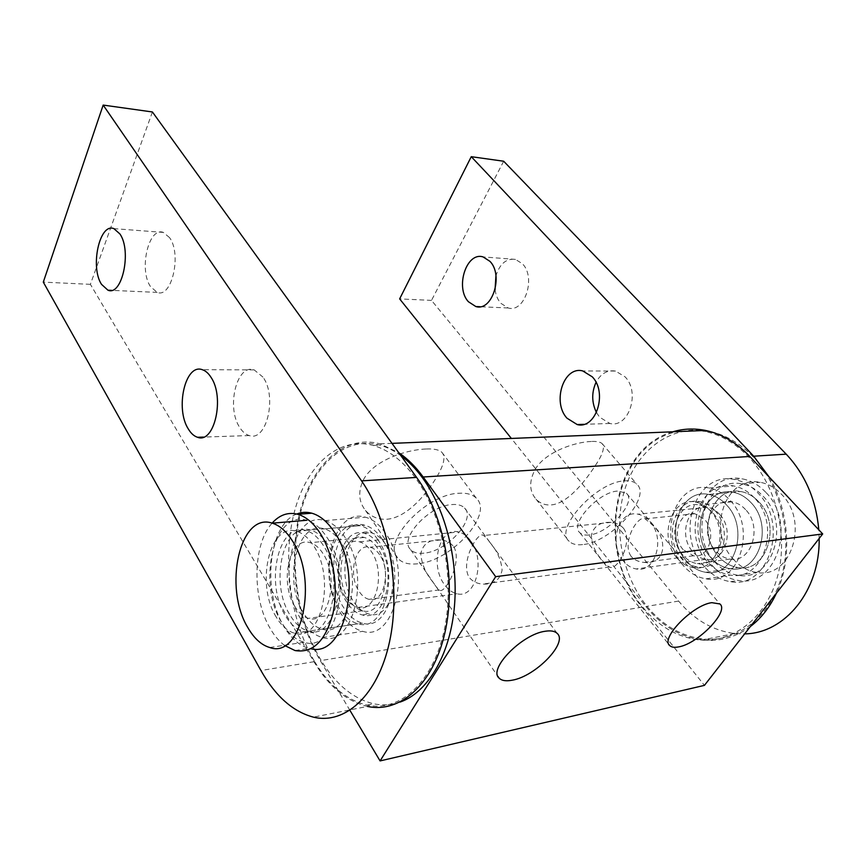 <?xml version="1.0" encoding="UTF-8"?>
<svg xmlns="http://www.w3.org/2000/svg" width="866" height="866" viewBox="0 0 866 866"><rect width="100%" height="100%" fill="white"/><g stroke="black" fill="none" stroke-linecap="round" stroke-linejoin="round"><path stroke-width="0.65" stroke-dasharray="4.33 3.25" d="M754.329 497.853C748.202 491.325 741.307 487.363 733.621 485.956C699.717 478.562 681.401 533.943 707.468 561.828C714.028 569.352 721.681 573.779 730.428 575.089C763.433 581.887 781.727 525.013 754.329 497.853M683.047 565.249C656.948 536.801 675.253 480.446 709.222 488.034C716.918 489.463 723.835 493.512 729.973 500.18C757.447 527.914 739.099 585.849 706.039 578.824C697.282 577.46 689.617 572.935 683.047 565.249M750.898 502.54C745.615 496.878 739.651 493.447 732.993 492.256C703.971 485.945 688.264 533.532 710.694 557.412C716.301 563.809 722.818 567.576 730.255 568.702C758.605 574.58 774.312 525.889 750.898 502.54C774.312 525.889 758.605 574.58 730.255 568.702C722.818 567.576 716.301 563.809 710.694 557.412C688.264 533.532 703.971 485.945 732.993 492.256C739.651 493.447 745.615 496.878 750.898 502.54M686.273 560.767C663.811 536.4 679.518 487.98 708.594 494.443C715.251 495.666 721.237 499.173 726.531 504.954C750.01 528.79 734.271 578.38 705.866 572.318C698.418 571.149 691.891 567.295 686.273 560.767C663.811 536.4 679.518 487.98 708.594 494.443C715.251 495.666 721.237 499.173 726.531 504.954C750.01 528.79 734.271 578.38 705.866 572.318C698.418 571.149 691.891 567.295 686.273 560.767M753.258 457.01C740.008 443.24 725.372 434.667 709.351 431.322C672.86 423.983 638.751 448.317 625.739 486.551C612.673 524.818 620.911 573.638 646.545 605.799C662.014 624.873 680.535 635.904 702.088 638.913C735.57 642.962 769.181 618.703 781.164 577.979C793.245 537.342 781.1 486.259 753.258 457.01M700.161 430.673L705.043 431.495C721.075 434.862 735.721 443.457 748.971 457.28C776.824 486.638 788.991 537.905 776.899 578.672C764.916 619.526 731.294 643.849 697.801 639.758C676.238 636.737 657.716 625.653 642.236 606.514C594.303 550.018 613.897 443.717 677.461 431.604M714.861 510.539C710.423 505.636 705.389 502.67 699.782 501.641C675.567 496.229 662.458 536.931 681.271 557.368C685.937 562.803 691.349 566.007 697.509 567.003C721.259 572.145 734.4 530.609 714.861 510.539M676.974 557.942C658.16 537.44 671.258 496.608 695.474 502.042C701.092 503.081 706.126 506.058 710.564 510.983C730.103 531.118 716.961 572.783 693.211 567.62C687.052 566.624 681.639 563.398 676.974 557.942M765.728 492.267C758.746 484.917 750.909 480.435 742.194 478.844C703.235 470.357 682.246 533.413 712.004 565.227C719.57 573.887 728.403 578.964 738.514 580.447C776.272 588.111 797.229 523.14 765.728 492.267M704.145 566.364C674.365 534.333 695.355 470.931 734.336 479.472C743.06 481.074 750.909 485.588 757.891 492.992C789.424 524.071 768.456 589.443 730.677 581.681C720.544 580.188 711.7 575.078 704.145 566.364M758.735 501.76C753.452 496.142 747.499 492.732 740.852 491.552C711.852 485.285 696.134 532.612 718.563 556.329C724.16 562.683 730.677 566.429 738.103 567.544C766.432 573.357 782.128 524.958 758.735 501.76C782.128 524.958 766.432 573.357 738.103 567.544C730.677 566.429 724.16 562.683 718.563 556.329C696.134 532.612 711.852 485.285 740.852 491.552C747.499 492.732 753.452 496.142 758.735 501.76M385.402 533.066C379.438 524.482 372.759 519.189 365.365 517.186C332.815 506.967 315.917 576.659 340.739 613.29C347.006 623.206 354.346 629.214 362.735 631.336C394.495 641.89 412.184 569.027 385.402 533.066M300.729 618.909C276.265 581.292 292.849 510.063 324.966 520.618C332.252 522.685 338.844 528.13 344.744 536.952C371.222 573.909 353.772 648.526 322.433 637.506C314.152 635.287 306.921 629.084 300.729 618.909M382.101 538.998C376.959 531.551 371.189 526.972 364.792 525.251C336.939 516.461 322.379 576.41 343.791 607.802C349.15 616.224 355.406 621.344 362.54 623.152C389.819 632.191 404.952 569.893 382.101 538.998M303.739 613.312C282.63 581.075 296.919 519.795 324.404 528.866C330.715 530.652 336.409 535.361 341.485 543.014C364.066 574.764 349.15 638.545 322.228 629.127C315.192 627.222 309.032 621.95 303.739 613.312M296.767 514.036C268.763 524.049 261.651 590.655 284.048 626.594C291.128 638.491 299.441 645.744 308.967 648.342L310.959 648.753M284.741 645.538C279.307 641.522 274.468 635.861 270.246 628.575C251.811 598.005 252.71 544.01 272.119 523.14M327.651 544.389C322.596 536.66 316.924 531.908 310.645 530.1C283.301 520.921 269.11 582.656 290.11 615.174C295.371 623.899 301.509 629.225 308.512 631.152C335.294 640.71 350.135 576.431 327.651 544.389M276.265 617.079C255.383 584.269 269.478 522.068 296.67 531.345C302.916 533.175 308.556 537.981 313.589 545.775C335.965 578.109 321.199 642.908 294.559 633.219C287.599 631.26 281.493 625.88 276.265 617.079M470.584 540.72C467.055 535.957 463.05 533.045 458.59 531.984C439.582 526.55 429.46 564.729 444.29 584.355C447.939 589.529 452.16 592.658 456.967 593.73C475.694 599.175 486.021 560.118 470.584 540.72M345.588 597.313C331.148 576.312 340.923 535.902 359.444 541.824C363.785 542.982 367.693 546.121 371.146 551.22C386.236 571.993 376.201 613.464 357.939 607.423C353.263 606.222 349.139 602.844 345.588 597.313M326.904 537.342C354.107 575.933 336.214 653.841 304.085 642.236C295.587 639.887 288.161 633.392 281.818 622.741C256.78 583.446 273.721 509.262 306.651 520.293C314.109 522.458 320.864 528.141 326.904 537.342M377.684 539.442C372.553 531.962 366.794 527.372 360.408 525.64C332.587 516.818 318.06 576.918 339.429 608.408C344.787 616.852 351.033 621.983 358.156 623.801C385.402 632.873 400.503 570.423 377.684 539.442M322.942 544.855C317.898 537.104 312.236 532.33 305.969 530.522C278.668 521.31 264.509 583.197 285.466 615.813C290.727 624.57 296.843 629.907 303.836 631.844C330.574 641.446 345.382 576.994 322.942 544.855M400.861 455.635C393.976 450.623 386.983 447.127 379.871 445.146C344.668 435.63 312.702 465.464 300.708 512.142C288.67 558.895 296.518 618.898 320.777 659.827C335.423 684.151 353.09 698.808 373.787 703.798C382.675 705.638 391.432 705.076 400.081 702.088M314.217 660.92C290.013 619.796 282.186 559.588 294.18 512.65C306.142 465.811 338.021 435.869 373.159 445.427C388.596 449.811 402.809 460.809 415.821 478.433C443.175 515.855 455.516 581.422 443.728 632.472C432.069 683.653 399.204 712.198 367.108 705.119C346.465 700.085 328.831 685.352 314.217 660.92M385.532 544.205C381.224 537.959 376.364 534.116 370.973 532.677C347.731 525.381 335.51 575.349 353.501 601.394C357.972 608.322 363.168 612.533 369.078 614.026C391.908 621.485 404.519 569.904 385.532 544.205M346.865 602.292C328.907 576.128 341.096 525.965 364.283 533.315C369.674 534.755 374.513 538.62 378.821 544.898C397.775 570.705 385.186 622.492 362.399 614.979C356.5 613.474 351.325 609.242 346.865 602.292M623.217 560.865C608.084 543.696 618.551 509.609 637.928 514.188C642.475 515.075 646.545 517.597 650.139 521.765C665.77 538.706 655.237 573.411 636.153 568.951C631.249 568.085 626.941 565.39 623.217 560.865M719.7 514.426C716.117 510.485 712.058 508.104 707.522 507.281C688.178 503.005 677.667 535.502 692.789 551.729C696.513 556.015 700.81 558.548 705.703 559.339C724.755 563.43 735.277 530.425 719.7 514.426M733.242 559.079C740.008 566.7 747.899 571.149 756.927 572.458C790.875 579.224 809.699 521.678 781.511 494.291C775.222 487.72 768.131 483.726 760.24 482.33C725.307 474.871 706.418 530.923 733.242 559.079M714.602 561.709C721.378 569.449 729.28 573.985 738.319 575.316C772.342 582.255 791.21 523.887 762.946 496.045C756.635 489.366 749.534 485.317 741.632 483.877C706.634 476.289 687.734 533.11 714.602 561.709M423.929 553.168C417.899 553.785 413.461 552.605 410.625 549.618C398.533 538.869 429.179 505.343 452.247 504.542C457.811 504.142 461.914 505.3 464.566 508.006C476.657 519.005 447.018 551.566 423.929 553.168M453.741 546.706C463.094 562.424 443.814 595.743 439.387 589.887C437.698 588.793 435.501 586.13 432.773 581.898C425.704 573.314 421.699 564.015 420.757 553.969C422.77 543.848 429.504 539.172 440.978 539.919C446.369 540.546 450.623 542.809 453.741 546.706M417.737 563.777C408.849 564.751 402.311 563.03 398.133 558.602C380.585 543.079 425.379 494.15 458.818 493.263C466.731 492.754 472.576 494.421 476.365 498.264C493.912 514.296 451.229 561.222 417.737 563.777M425.996 449.01C405.959 449.649 373.04 460.571 363.244 480.154C357.929 491.736 358.665 501.804 365.452 510.366C370.994 516.807 378.215 519.752 387.124 519.221C406.966 517.63 427.187 493.739 437.59 475.51C444.215 464.079 445.633 456.328 441.833 452.258C438.997 449.703 433.725 448.62 425.996 449.01M379.644 554.727C376.851 550.646 373.701 548.135 370.193 547.215C355.341 542.517 347.461 574.721 359.109 591.381C361.956 595.743 365.246 598.395 368.981 599.348C383.649 604.111 391.692 571.246 379.644 554.727M490.167 542.765C487.461 538.912 485.231 536.509 483.466 535.534C478.433 530.176 460.019 561.59 469.026 577.221C472.284 581.292 476.755 583.587 482.427 584.106C493.555 584.637 500.115 579.971 502.096 570.099C501.284 560.215 497.3 551.101 490.167 542.765M623.552 528.325C620.435 524.883 616.321 522.891 611.234 522.36C600.419 521.754 593.816 525.998 591.424 535.101C591.651 544.162 595.191 552.486 602.054 560.096C604.89 563.831 607.402 566.137 609.577 567.024C616.419 571.852 633.771 542.148 623.552 528.325M631.108 556.351C621.279 542.549 638.025 514.317 645.224 518.864L652.639 525.186C667.751 538.241 666.733 564.957 644.023 562.402C638.675 561.969 634.367 559.945 631.108 556.351M683.155 549.65C671.009 536.541 679.42 510.291 694.878 513.733L704.686 519.546C717.124 532.503 708.702 559.1 693.428 555.766L683.155 549.65M582.602 544.595C576.572 545.266 572.101 544.173 569.168 541.315C553.461 529.083 596.674 481.474 624.765 480.868C630.08 480.511 634.064 481.583 636.716 484.072C652.293 496.878 610.757 542.636 582.602 544.595M591.294 441.476C575.219 441.963 545.45 451.749 535.156 469.404C528.931 481.334 529.223 491.249 536.043 499.152C540.113 503.427 545.158 505.354 551.155 504.921C567.23 503.655 584.55 482.178 595.256 465.648C602.92 454.26 605.172 446.878 602.032 443.522C600.073 441.898 596.501 441.216 591.294 441.476M588.967 534.971C584.886 535.404 581.855 534.647 579.863 532.72C569.049 524.233 598.655 491.596 618.043 491.033L626.443 493.252C637.192 502.009 608.387 533.759 588.967 534.971M672.839 431.798C611.872 448.296 595.202 551.739 642.009 607.163L704.426 685.374M349.951 710.38L320.301 660.671C295.815 619.298 287.913 558.722 300.069 511.503C312.193 464.382 344.473 434.234 380.055 443.857L398.717 452.68M596.479 412.595L599.662 417.228L609.891 423.463C628.619 428.497 640.667 392.385 625.079 376.84L615.51 371.059C607.304 369.814 600.809 373.582 596.024 382.35M495.049 289.688C495.85 295.198 497.733 299.712 500.721 303.23L508.19 307.971C524.612 313.189 536.368 277.542 522.458 263.784L515.476 259.399C506.404 258.198 499.899 263.643 495.937 275.734M682.819 555.041C665.9 536.714 677.677 500.147 699.371 504.986C704.437 505.917 708.973 508.591 712.967 513.008C730.46 531.042 718.672 568.28 697.336 563.658C691.837 562.759 686.998 559.891 682.819 555.041M745.594 509.619C741.61 505.311 737.085 502.713 732.041 501.825C710.38 497.138 698.613 532.871 715.5 550.7C719.668 555.42 724.496 558.213 729.984 559.068C751.266 563.495 763.033 527.156 745.594 509.619M769.138 476.982C789.446 511.092 792.531 559.155 776.434 593.178M750.411 626.497C735.548 637.398 719.43 641.901 702.077 640.006C680.275 636.975 661.548 625.815 645.906 606.514L511.362 438.445M503.676 161.228L431.506 300.383L678.598 601.08C694.229 619.861 712.935 630.675 734.693 633.533L744.652 633.869M819.149 538.49L818.814 529.819M431.506 300.383L399.637 298.889M262.972 377.121L254.149 369.869C236.635 363.493 226.026 407.81 239.86 427.642C242.577 431.896 245.717 434.526 249.256 435.555C266.468 442.147 277.466 396.715 262.972 377.121M169.563 237.63L163.36 232.413C148.573 226.448 138.636 269.781 150.554 286.668L157.168 292.383C171.706 298.608 182.012 254.301 169.563 237.63M294.895 606.536C279.036 582.233 289.731 535.794 310.136 542.701C314.91 544.065 319.197 547.68 322.996 553.547C339.689 577.59 328.636 625.447 308.534 618.335C303.371 616.906 298.813 612.976 294.895 606.536M377.338 547.907C373.473 542.235 369.111 538.749 364.25 537.461C343.456 530.858 332.501 575.944 348.662 599.402C352.657 605.615 357.29 609.393 362.562 610.736C383.032 617.469 394.311 571.084 377.338 547.907M152.416 111.974L90.389 284.34L313.957 661.721C328.723 686.435 346.552 701.33 367.444 706.429L313.405 717.145M90.389 284.34L43.3 282.132M642.009 607.163L320.301 660.671M678.598 601.08L645.906 606.514M313.957 661.721L260.947 670.544M709.222 488.034L733.621 485.956M708.594 494.443L740.852 491.552L708.594 494.443M705.866 572.318L738.103 567.544L705.866 572.318M706.039 578.824L730.428 575.089M705.043 431.495L709.222 431.322M695.474 502.042L699.782 501.641M693.211 567.62L697.509 567.003M697.801 639.758L702.088 638.913M734.336 479.472L742.194 478.844M730.677 581.681L738.514 580.447M324.966 520.618L365.365 517.186M324.404 528.866L364.792 525.251M322.228 629.127L362.54 623.152M322.433 637.506L362.735 631.336M296.67 531.345L310.645 530.1M294.559 633.219L308.512 631.152M295.025 650.55L308.967 648.342M359.444 541.824L458.59 531.984M304.085 642.236L269.77 647.519M305.969 530.522L360.408 525.64M303.836 631.844L358.156 623.801M357.939 607.423L456.967 593.73M373.159 445.427L379.871 445.146M364.283 533.315L370.973 532.677M362.399 614.979L369.078 614.026M367.108 705.119L373.787 703.798M707.522 507.281L637.928 514.188M738.319 575.316L756.927 572.458M741.632 483.877L760.24 482.33M705.703 559.339L636.153 568.951M410.625 549.618L497.972 676.454M365.441 510.377L398.133 558.602M440.978 539.919L370.193 547.215M611.234 522.36L483.466 535.534M694.878 513.733L645.224 518.853M536.043 499.162L569.168 541.315M579.863 532.72L669.05 644.705M626.443 493.252L719.884 603.959M602.032 443.511L636.716 484.072M693.428 555.766L644.023 562.402M609.577 567.024L482.427 584.106M439.387 589.887L368.981 599.348M441.844 452.258L476.365 498.264M464.566 508.006L557.163 633.392M391.995 443.37L380.055 443.857M615.51 371.059L582.775 370.951M515.476 259.399L483.044 256.91M732.041 501.825L699.371 504.986M729.984 559.068L697.336 563.658M508.19 307.971L480.056 306.726M609.891 423.463L583.792 424.34M734.693 633.533L702.077 640.006M254.149 369.869L202.298 369.695M163.36 232.413L113.879 228.624M364.25 537.461L310.136 542.701M362.562 610.736L308.534 618.335M157.168 292.383L111.584 290.359M249.256 435.555L203.499 437.081"/><path stroke-width="1.3" d="M677.461 431.604L700.161 430.673M310.959 648.753C345.891 658.192 363.817 573.433 334.254 531.93C327.554 521.83 320.084 515.595 311.836 513.202C306.629 511.784 301.606 512.055 296.767 514.036M272.119 523.14C279.631 514.783 288.216 511.838 297.85 514.317C306.044 516.731 313.481 523.042 320.149 533.229C333.269 553.526 338.768 587.397 332.934 613.583C325.443 641.111 312.81 653.429 295.025 650.55L284.741 645.538M292.232 540.622C319.099 580.101 301.455 659.546 269.77 647.519C261.391 645.083 254.074 638.426 247.806 627.536C223.136 587.375 239.763 511.849 272.238 523.172C279.599 525.402 286.256 531.226 292.232 540.622M400.081 702.088C427.057 692.724 449.14 656.742 454.109 609.805C459.056 562.9 446.044 510.117 422.608 478C415.875 468.777 408.622 461.318 400.861 455.635M512.207 680.2C506.09 681.38 501.728 680.698 499.141 678.154C487.872 669.169 521.797 634.269 545.104 631.271C550.733 630.361 554.76 631.065 557.163 633.392C568.269 642.68 535.578 676.4 512.207 680.2M678.587 646.902C674.506 647.692 671.583 647.281 669.808 645.646C659.914 638.707 692.562 605.02 711.798 602.66L719.884 603.959C729.573 611.244 697.909 643.882 678.587 646.902M398.717 452.68C407.475 458.579 415.626 466.687 423.171 476.993L495.666 576.68L380.087 760.922L704.426 685.374L822.7 533.943L749.826 456.458C736.446 442.515 721.681 433.855 705.509 430.445C694.251 428.194 683.35 428.638 672.839 431.798M380.087 760.922L349.951 710.38M822.7 533.943L495.666 576.68M566.97 418.181C551.902 402.041 563.766 365.679 582.775 370.951L592.322 376.862C607.9 392.774 595.884 429.731 577.189 424.556L566.97 418.181M596.024 382.35C591.489 392.504 591.64 402.582 596.479 412.595M468.376 301.704C454.964 287.469 466.438 251.584 483.044 256.91L489.983 261.37C503.839 275.41 492.148 311.847 475.813 306.532L468.376 301.704M495.937 275.734L495.049 289.688M818.814 529.819C816.043 499.606 805.174 474.395 786.209 454.163L503.676 161.228L471.266 156.681L753.701 456.209L769.138 476.982M776.434 593.178C769.906 607.142 761.236 618.248 750.411 626.497M744.652 633.869C784.683 633.544 820.145 590.872 819.149 538.49M511.362 438.445L399.637 298.889L471.266 156.681M188.42 429.135C174.921 408.72 185.216 363.146 202.298 369.695C205.48 370.713 208.36 373.192 210.914 377.165C225.073 397.342 214.367 444.106 197.578 437.287C194.125 436.226 191.072 433.509 188.42 429.135M101.517 284.351C89.956 267.064 99.536 222.573 113.879 228.624L119.909 233.95C132 251.021 122.03 296.551 107.936 290.197L101.517 284.351M103.173 105.078L361.555 480.868C388.812 520.001 401.196 588.685 389.494 641.977C377.901 695.409 345.22 724.853 313.405 717.145C292.903 711.679 275.41 696.134 260.947 670.544L43.3 282.132L103.173 105.078L152.416 111.974L416.6 477.404L361.555 480.868M367.444 706.429C399.854 713.562 433.054 684.735 444.843 633.014C456.739 581.432 444.258 515.183 416.6 477.404M749.826 456.458L423.171 476.993M786.209 454.163L753.701 456.209M297.85 514.317L311.836 513.202M306.651 520.293L272.238 523.172M497.972 676.454L499.141 678.154M669.05 644.705L669.808 645.646M705.509 430.445L391.995 443.37M480.056 306.726L475.813 306.532M583.792 424.34L577.189 424.556M111.584 290.359L107.936 290.197M203.499 437.081L197.578 437.287"/></g></svg>
